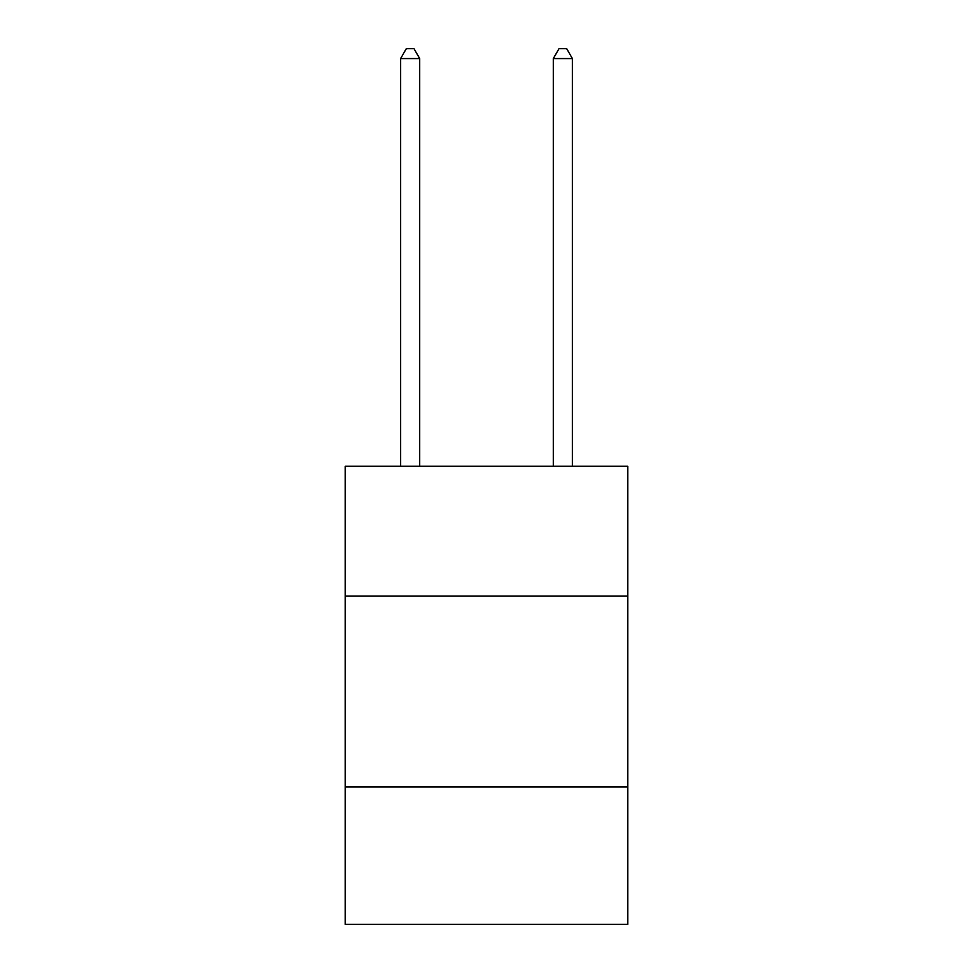 <?xml version="1.0" encoding="UTF-8"?>
<svg xmlns="http://www.w3.org/2000/svg" width="973" height="973" viewBox="0 0 973 973"><rect width="100%" height="100%" fill="white"/><g stroke="black" fill="none" stroke-linecap="round" stroke-linejoin="round"><path stroke-width="1.46" d="M627.743 596.06L627.743 466.274L345.257 466.274L345.257 596.06L627.743 596.06L627.743 924.35L345.257 924.35L345.257 596.06M627.743 786.926L345.257 786.926M419.691 466.274L419.691 58.575L400.608 58.575L400.608 466.274M400.608 58.575L406.337 48.65L413.975 48.65L419.691 58.575M572.392 466.274L572.392 58.575L553.309 58.575L553.309 466.274M553.309 58.575L559.025 48.65L566.663 48.65L572.392 58.575"/></g></svg>
